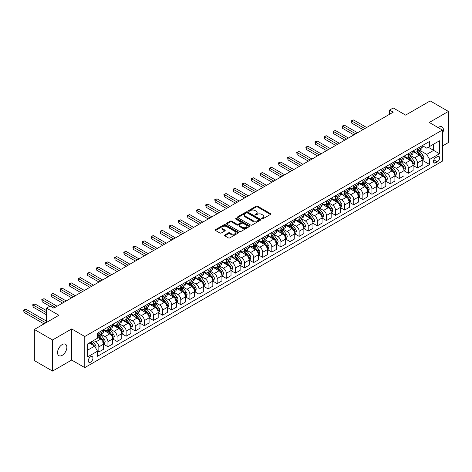 <?xml version="1.0" encoding="UTF-8"?>
<svg xmlns="http://www.w3.org/2000/svg" width="472" height="472" viewBox="0 0 472 472"><rect width="100%" height="100%" fill="white"/><g stroke="black" fill="none" stroke-linecap="round" stroke-linejoin="round"><path stroke-width="0.71" d="M261.86 218.813A0.708 0.407 0 0 0 262.857 218.813L270.456 214.43A1.009 0.584 0 0 0 270.751 214.017A1.009 0.584 0 0 0 270.456 213.604L257.588 206.175A1.009 0.584 0 0 0 256.154 206.175L248.561 210.559A0.708 0.407 0 0 0 248.355 210.848A0.708 0.407 0 0 0 248.561 211.137A0.708 0.407 0 0 0 249.564 211.137L250.543 210.571A3.233 1.87 0 0 1 255.122 210.571L256.19 211.19A3.233 1.87 0 0 1 257.14 212.506A3.233 1.87 0 0 1 256.19 213.828L255.21 214.4A0.708 0.407 0 0 0 255.004 214.683A0.708 0.407 0 0 0 255.21 214.972A0.708 0.407 0 0 0 256.207 214.972L257.193 214.406A3.233 1.87 0 0 1 261.771 214.406L262.839 215.025A3.233 1.87 0 0 1 263.789 216.347A3.233 1.87 0 0 1 262.839 217.669L261.86 218.235A0.708 0.407 0 0 0 261.653 218.524A0.708 0.407 0 0 0 261.86 218.813L261.86 218.235M62.204 355.339A6.59 3.805 120 0 0 66.511 349.528A6.59 3.805 120 0 0 65.496 344.247A6.59 3.805 120 0 0 62.204 344.572A6.59 3.805 120 0 0 57.897 350.383A6.59 3.805 120 0 0 58.906 355.664A6.59 3.805 120 0 0 62.204 355.339M442.394 133.812A6.59 3.805 120 0 0 442.046 126.85A6.59 3.805 120 0 0 438.748 127.174A6.59 3.805 120 0 0 438.134 127.576M90.606 362.148A3.298 1.906 120 0 0 92.76 359.245A3.298 1.906 120 0 0 92.252 356.602A3.298 1.906 120 0 0 90.606 356.767A3.298 1.906 120 0 0 88.453 359.67A3.298 1.906 120 0 0 88.96 362.313A3.298 1.906 120 0 0 90.606 362.148M224.772 234.985A1.009 0.584 0 0 0 224.477 235.398A1.009 0.584 0 0 0 224.772 235.811L228.383 237.894A1.009 0.584 0 0 0 229.811 237.894L238.248 233.02A1.009 0.584 0 0 0 238.543 232.607A1.009 0.584 0 0 0 238.248 232.195L225.38 224.766A1.009 0.584 0 0 0 223.952 224.766L215.515 229.64A1.009 0.584 0 0 0 215.22 230.053A1.009 0.584 0 0 0 215.515 230.466L219.875 232.979A1.009 0.584 0 0 0 221.303 232.979L224.914 230.897A1.009 0.584 0 0 0 225.209 230.483A1.009 0.584 0 0 0 224.914 230.07L222.755 228.826A2.702 1.563 0 0 1 221.958 227.716A2.702 1.563 0 0 1 223.628 226.277A2.702 1.563 0 0 1 226.578 226.613L235.05 231.504A2.702 1.563 0 0 1 235.841 232.607A2.702 1.563 0 0 1 234.171 234.053A2.702 1.563 0 0 1 231.227 233.717L229.811 232.897A1.009 0.584 0 0 0 228.383 232.897L224.772 234.985L224.772 235.811M442.394 146.013L448.4 142.544L448.4 111.427L430.193 100.914L405.613 115.109L393.229 107.958L389.589 110.059L393.229 112.165L53.826 308.116L50.185 306.015L46.545 308.116L46.545 322.411M52.551 339.97L52.551 371.086L71.667 360.047L71.667 328.931L52.551 339.97L34.344 329.456L58.923 315.267L46.545 308.116M71.667 328.931L84.777 336.501L442.394 130.036L442.394 161.153L84.777 367.617L84.777 336.501M448.4 111.427L429.284 122.466L442.394 130.036M250.614 225.055A1.009 0.584 0 0 0 252.048 225.055L260.479 220.188A1.009 0.584 0 0 0 260.78 219.775A1.009 0.584 0 0 0 260.479 219.362L247.611 211.934A1.009 0.584 0 0 0 246.183 211.934L237.746 216.801A1.009 0.584 0 0 0 237.451 217.214A1.009 0.584 0 0 0 237.746 217.627L250.614 225.055M235.563 218.967A0.708 0.407 0 0 1 236.283 219.067L236.283 218.223L249.363 225.781A1.009 0.584 0 0 1 249.658 226.194A1.009 0.584 0 0 1 249.363 226.601L240.927 231.475A1.009 0.584 0 0 1 239.499 231.475L226.631 224.047L226.631 223.221A1.009 0.584 0 0 0 226.336 223.634A1.009 0.584 0 0 0 226.631 224.047M226.631 223.221L230.242 221.138A1.009 0.584 0 0 1 231.669 221.138L236.891 224.147A1.009 0.584 0 0 0 238.319 224.147L240.714 222.766A1.009 0.584 0 0 0 241.009 222.353A1.009 0.584 0 0 0 240.714 221.94L235.28 218.802A0.708 0.407 0 0 1 235.074 218.512A0.708 0.407 0 0 1 235.51 218.135A0.708 0.407 0 0 1 236.283 218.223M52.551 371.086L34.344 360.573L34.344 329.456M437.367 156.651L435.762 157.577A3.192 1.841 120 0 0 433.679 160.392A3.192 1.841 120 0 0 434.169 162.952A3.192 1.841 120 0 0 435.762 162.793L437.367 161.867A3.192 1.841 120 0 0 439.45 159.052A3.192 1.841 120 0 0 438.96 156.492A3.192 1.841 120 0 0 437.367 156.651M422.328 145.612L426.729 148.155L429.644 146.473L429.644 141.388L97.527 333.138L97.527 338.223L87.692 343.899L87.692 356.85L97.527 351.174L97.527 356.266L429.644 164.516L429.644 159.43L426.729 154.379L419.49 150.202M429.644 146.473L439.479 140.798L439.479 153.748L429.644 159.43M71.667 360.047L84.777 367.617M389.589 110.059L389.589 114.265M428.263 147.276L433.65 150.385L433.65 144.161L439.479 140.798M426.729 154.379L433.65 150.385L439.479 153.748M87.692 350.124L94.612 346.129L89.22 343.014M97.527 351.215L98.837 351.976L98.837 346.885A4.118 2.378 -120 0 0 95.922 341.84L93.592 340.495M98.837 351.976L103.569 349.239L103.569 344.153A4.118 2.378 -120 0 0 100.66 339.108L97.527 337.297M103.681 344.259L107.94 346.719L107.94 341.628A4.118 2.378 -120 0 0 105.026 336.583L100.843 334.17M107.94 346.719L112.672 343.982L112.672 338.896A4.118 2.378 -120 0 0 109.764 333.851L103.569 330.276M112.784 339.002L117.044 341.462L117.044 336.371A4.118 2.378 -120 0 0 114.13 331.326L109.946 328.913M117.044 341.462L121.782 338.731L121.782 333.639A4.118 2.378 -120 0 0 118.867 328.595L112.672 325.019M121.888 333.745L126.148 336.206L126.148 331.12A4.118 2.378 -120 0 0 123.233 326.069L119.05 323.656M126.148 336.206L130.886 333.474L130.886 328.382A4.118 2.378 -120 0 0 127.971 323.338L121.782 319.762M130.992 328.488L135.252 330.949L135.252 325.863A4.118 2.378 -120 0 0 132.343 320.812L128.16 318.399M135.252 330.949L139.989 328.217L139.989 323.125A4.118 2.378 -120 0 0 137.075 318.081L130.886 314.505M140.095 323.231L144.355 325.692L144.355 320.606A4.118 2.378 -120 0 0 141.447 315.556L137.263 313.142M144.355 325.692L149.093 322.96L149.093 317.868A4.118 2.378 -120 0 0 146.178 312.824L139.989 309.248M149.199 317.975L153.459 320.435L153.459 315.349A4.118 2.378 -120 0 0 150.55 310.305L146.367 307.886M153.459 320.435L158.197 317.703L158.197 312.617A4.118 2.378 -120 0 0 155.282 307.567L149.093 303.998M158.303 312.718L162.569 315.178L162.569 310.092A4.118 2.378 -120 0 0 159.654 305.048L155.471 302.629M162.569 315.178L167.3 312.446L167.3 307.361A4.118 2.378 -120 0 0 164.386 302.31L158.197 298.741M167.407 307.467L171.672 309.921L171.672 304.835A4.118 2.378 -120 0 0 168.758 299.791L164.575 297.372M171.672 309.921L176.404 307.189L176.404 302.104A4.118 2.378 -120 0 0 173.489 297.059L167.3 293.484M176.516 302.21L180.776 304.67L180.776 299.578A4.118 2.378 -120 0 0 177.861 294.534L173.678 292.121M180.776 304.67L185.508 301.933L185.508 296.847A4.118 2.378 -120 0 0 182.593 291.802L176.404 288.227M185.62 296.953L189.88 299.413L189.88 294.322A4.118 2.378 -120 0 0 186.965 289.277L182.782 286.864M189.88 299.413L194.612 296.676L194.612 291.59A4.118 2.378 -120 0 0 191.697 286.545L185.508 282.97M194.724 291.696L198.983 294.156L198.983 289.065A4.118 2.378 -120 0 0 196.069 284.02L191.886 281.607M198.983 294.156L203.715 291.425L203.715 286.333A4.118 2.378 -120 0 0 200.801 281.288L194.612 277.713M203.827 286.439L208.087 288.899L208.087 283.814A4.118 2.378 -120 0 0 205.172 278.763L200.989 276.35M208.087 288.899L212.819 286.168L212.819 281.076A4.118 2.378 -120 0 0 209.91 276.031L203.715 272.456M212.931 281.182L217.191 283.642L217.191 278.557A4.118 2.378 -120 0 0 214.276 273.506L210.093 271.093M217.191 283.642L221.923 280.911L221.923 275.819A4.118 2.378 -120 0 0 219.014 270.775L212.819 267.199M222.035 275.925L226.294 278.386L226.294 273.3A4.118 2.378 -120 0 0 223.38 268.249L219.197 265.836M226.294 278.386L231.026 275.654L231.026 270.562A4.118 2.378 -120 0 0 228.118 265.518L221.923 261.942M231.138 270.668L235.398 273.129L235.398 268.043A4.118 2.378 -120 0 0 232.484 262.998L228.3 260.579M235.398 273.129L240.136 270.397L240.136 265.311A4.118 2.378 -120 0 0 237.221 260.261L231.026 256.691M240.242 265.411L244.502 267.872L244.502 262.786A4.118 2.378 -120 0 0 241.587 257.741L237.404 255.322M244.502 267.872L249.24 265.14L249.24 260.054A4.118 2.378 -120 0 0 246.325 255.004L240.136 251.434M249.346 260.16L253.606 262.615L253.606 257.529A4.118 2.378 -120 0 0 250.697 252.485L246.514 250.071M253.606 262.615L258.343 259.883L258.343 254.797A4.118 2.378 -120 0 0 255.429 249.753L249.24 246.177M258.45 254.904L262.709 257.364L262.709 252.272A4.118 2.378 -120 0 0 259.801 247.228L255.617 244.815M262.709 257.364L267.447 254.626L267.447 249.54A4.118 2.378 -120 0 0 264.532 244.496L258.343 240.921M267.553 249.647L271.813 252.107L271.813 247.015A4.118 2.378 -120 0 0 268.904 241.971L264.721 239.558M271.813 252.107L276.551 249.369L276.551 244.284A4.118 2.378 -120 0 0 273.636 239.239L267.447 235.664M276.657 244.39L280.923 246.85L280.923 241.758A4.118 2.378 -120 0 0 278.008 236.714L273.825 234.301M280.923 246.85L285.654 244.118L285.654 239.027A4.118 2.378 -120 0 0 282.74 233.982L276.551 230.407M285.761 239.133L290.026 241.593L290.026 236.507A4.118 2.378 -120 0 0 287.112 231.457L282.929 229.044M290.026 241.593L294.758 238.862L294.758 233.77A4.118 2.378 -120 0 0 291.843 228.725L285.654 225.15M294.87 233.876L299.13 236.336L299.13 231.25A4.118 2.378 -120 0 0 296.215 226.2L292.032 223.787M299.13 236.336L303.862 233.605L303.862 228.513A4.118 2.378 -120 0 0 300.947 223.468L294.758 219.893M303.974 228.619L308.234 231.079L308.234 225.994A4.118 2.378 -120 0 0 305.319 220.949L301.136 218.53M308.234 231.079L312.966 228.348L312.966 223.262A4.118 2.378 -120 0 0 310.051 218.212L303.862 214.636M313.078 223.362L317.337 225.822L317.337 220.737A4.118 2.378 -120 0 0 314.423 215.692L310.24 213.273M317.337 225.822L322.069 223.091L322.069 218.005A4.118 2.378 -120 0 0 319.155 212.955L312.966 209.385M322.181 218.105L326.441 220.566L326.441 215.48A4.118 2.378 -120 0 0 323.526 210.435L319.343 208.016M326.441 220.566L331.173 217.834L331.173 212.748A4.118 2.378 -120 0 0 328.264 207.698L322.069 204.128M331.285 212.854L335.545 215.309L335.545 210.223A4.118 2.378 -120 0 0 332.63 205.178L328.447 202.765M335.545 215.309L340.277 212.577L340.277 207.491A4.118 2.378 -120 0 0 337.368 202.447L331.173 198.871M340.389 207.597L344.648 210.058L344.648 204.966A4.118 2.378 -120 0 0 341.734 199.922L337.551 197.508M344.648 210.058L349.38 207.32L349.38 202.234A4.118 2.378 -120 0 0 346.472 197.19L340.277 193.614M349.492 202.34L353.752 204.801L353.752 199.709A4.118 2.378 -120 0 0 350.838 194.665L346.654 192.251M353.752 204.801L358.49 202.063L358.49 196.977A4.118 2.378 -120 0 0 355.575 191.933L349.38 188.357M358.596 197.084L362.856 199.544L362.856 194.452A4.118 2.378 -120 0 0 359.941 189.408L355.758 186.995M362.856 199.544L367.594 196.812L367.594 191.72A4.118 2.378 -120 0 0 364.679 186.676L358.49 183.101M367.7 191.827L371.96 194.287L371.96 189.201A4.118 2.378 -120 0 0 369.051 184.151L364.868 181.738M371.96 194.287L376.697 191.555L376.697 186.464A4.118 2.378 -120 0 0 373.783 181.419L367.594 177.844M376.803 186.57L381.063 189.03L381.063 183.944A4.118 2.378 -120 0 0 378.155 178.894L373.971 176.481M381.063 189.03L385.801 186.298L385.801 181.207A4.118 2.378 -120 0 0 382.886 176.162L376.697 172.587M385.907 181.313L390.167 183.773L390.167 178.687A4.118 2.378 -120 0 0 387.258 173.643L383.075 171.224M390.167 183.773L394.905 181.042L394.905 175.956A4.118 2.378 -120 0 0 391.99 170.905L385.801 167.33M395.011 176.056L399.277 178.516L399.277 173.43A4.118 2.378 -120 0 0 396.362 168.386L392.179 165.967M399.277 178.516L404.008 175.785L404.008 170.699A4.118 2.378 -120 0 0 401.094 165.648L394.905 162.079M404.115 170.799L408.38 173.259L408.38 168.174A4.118 2.378 -120 0 0 405.466 163.129L401.283 160.71M408.38 173.259L413.112 170.528L413.112 165.442A4.118 2.378 -120 0 0 410.197 160.392L404.008 156.822M413.224 165.548L417.484 168.008L417.484 162.917A4.118 2.378 -120 0 0 414.569 157.872L410.386 155.459M417.484 168.008L422.216 165.271L422.216 160.185A4.118 2.378 -120 0 0 419.301 155.14L413.112 151.565M413.224 150.869L414.569 151.648A4.118 2.378 -120 0 0 416.628 151.854A4.118 2.378 -120 0 0 417.484 149.966L417.484 148.409M404.115 156.126L405.466 156.905A4.118 2.378 -120 0 0 407.525 157.105A4.118 2.378 -120 0 0 408.38 155.223L408.38 153.665M395.011 161.383L396.362 162.162A4.118 2.378 -120 0 0 398.421 162.362A4.118 2.378 -120 0 0 399.277 160.48L399.277 158.922M385.907 166.64L387.258 167.418A4.118 2.378 -120 0 0 389.317 167.619A4.118 2.378 -120 0 0 390.167 165.737L390.167 164.179M376.803 171.897L378.155 172.675A4.118 2.378 -120 0 0 380.214 172.876A4.118 2.378 -120 0 0 381.063 170.988L381.063 169.436M367.7 177.153L369.051 177.926A4.118 2.378 -120 0 0 371.11 178.133A4.118 2.378 -120 0 0 371.96 176.245L371.96 174.693M358.596 182.404L359.941 183.183A4.118 2.378 -120 0 0 362.006 183.39A4.118 2.378 -120 0 0 362.856 181.502L362.856 179.95M349.492 187.661L350.838 188.44A4.118 2.378 -120 0 0 352.903 188.647A4.118 2.378 -120 0 0 353.752 186.759L353.752 185.201M340.389 192.918L341.734 193.697A4.118 2.378 -120 0 0 343.793 193.903A4.118 2.378 -120 0 0 344.648 192.015L344.648 190.458M331.285 198.175L332.63 198.954A4.118 2.378 -120 0 0 334.689 199.16A4.118 2.378 -120 0 0 335.545 197.272L335.545 195.715M322.181 203.432L323.526 204.211A4.118 2.378 -120 0 0 325.586 204.411A4.118 2.378 -120 0 0 326.441 202.529L326.441 200.972M313.078 208.689L314.423 209.468A4.118 2.378 -120 0 0 316.482 209.668A4.118 2.378 -120 0 0 317.337 207.786L317.337 206.229M303.974 213.946L305.319 214.725A4.118 2.378 -120 0 0 307.378 214.925A4.118 2.378 -120 0 0 308.234 213.043L308.234 211.485M294.87 219.203L296.215 219.982A4.118 2.378 -120 0 0 298.274 220.182A4.118 2.378 -120 0 0 299.13 218.294L299.13 216.742M285.761 224.46L287.112 225.232A4.118 2.378 -120 0 0 289.171 225.439A4.118 2.378 -120 0 0 290.026 223.551L290.026 221.999M276.657 229.711L278.008 230.489A4.118 2.378 -120 0 0 280.067 230.696A4.118 2.378 -120 0 0 280.923 228.808L280.923 227.256M267.553 234.968L268.904 235.746A4.118 2.378 -120 0 0 270.963 235.953A4.118 2.378 -120 0 0 271.813 234.065L271.813 232.507M258.45 240.224L259.801 241.003A4.118 2.378 -120 0 0 261.86 241.21A4.118 2.378 -120 0 0 262.709 239.322L262.709 237.764M249.346 245.481L250.697 246.26A4.118 2.378 -120 0 0 252.756 246.467A4.118 2.378 -120 0 0 253.606 244.579L253.606 243.021M240.242 250.738L241.587 251.517A4.118 2.378 -120 0 0 243.652 251.718A4.118 2.378 -120 0 0 244.502 249.835L244.502 248.278M231.138 255.995L232.484 256.774A4.118 2.378 -120 0 0 234.549 256.974A4.118 2.378 -120 0 0 235.398 255.092L235.398 253.535M222.035 261.252L223.38 262.031A4.118 2.378 -120 0 0 225.439 262.231A4.118 2.378 -120 0 0 226.294 260.349L226.294 258.792M212.931 266.509L214.276 267.288A4.118 2.378 -120 0 0 216.335 267.488A4.118 2.378 -120 0 0 217.191 265.6L217.191 264.049M203.827 271.766L205.172 272.539A4.118 2.378 -120 0 0 207.232 272.745A4.118 2.378 -120 0 0 208.087 270.857L208.087 269.305M194.724 277.017L196.069 277.796A4.118 2.378 -120 0 0 198.128 278.002A4.118 2.378 -120 0 0 198.983 276.114L198.983 274.562M185.62 282.274L186.965 283.053A4.118 2.378 -120 0 0 189.024 283.259A4.118 2.378 -120 0 0 189.88 281.371L189.88 279.813M176.516 287.531L177.861 288.309A4.118 2.378 -120 0 0 179.92 288.516A4.118 2.378 -120 0 0 180.776 286.628L180.776 285.07M167.407 292.787L168.758 293.566A4.118 2.378 -120 0 0 170.817 293.773A4.118 2.378 -120 0 0 171.672 291.885L171.672 290.327M158.303 298.044L159.654 298.823A4.118 2.378 -120 0 0 161.713 299.024A4.118 2.378 -120 0 0 162.569 297.142L162.569 295.584M149.199 303.301L150.55 304.08A4.118 2.378 -120 0 0 152.609 304.281A4.118 2.378 -120 0 0 153.459 302.399L153.459 300.841M140.095 308.558L141.447 309.337A4.118 2.378 -120 0 0 143.506 309.538A4.118 2.378 -120 0 0 144.355 307.656L144.355 306.098M130.992 313.815L132.343 314.594A4.118 2.378 -120 0 0 134.402 314.794A4.118 2.378 -120 0 0 135.252 312.906L135.252 311.355M121.888 319.072L123.233 319.845A4.118 2.378 -120 0 0 125.298 320.051A4.118 2.378 -120 0 0 126.148 318.163L126.148 316.612M112.784 324.323L114.13 325.102A4.118 2.378 -120 0 0 116.195 325.308A4.118 2.378 -120 0 0 117.044 323.42L117.044 321.869M103.681 329.58L105.026 330.359A4.118 2.378 -120 0 0 107.085 330.565A4.118 2.378 -120 0 0 107.94 328.677L107.94 327.12M422.328 160.291L429.644 164.516M416.628 151.854L421.36 149.117A4.118 2.378 -120 0 0 422.216 147.234L422.216 145.677M407.525 157.105L412.257 154.373A4.118 2.378 -120 0 0 413.112 152.491L413.112 150.934M398.421 162.362L403.153 159.63A4.118 2.378 -120 0 0 404.008 157.742L404.008 156.191M389.317 167.619L394.049 164.887A4.118 2.378 -120 0 0 394.905 162.999L394.905 161.448M380.214 172.876L384.945 170.144A4.118 2.378 -120 0 0 385.801 168.256L385.801 166.704M371.11 178.133L375.842 175.401A4.118 2.378 -120 0 0 376.697 173.513L376.697 171.955M362.006 183.39L366.738 180.658A4.118 2.378 -120 0 0 367.594 178.77L367.594 177.212M352.903 188.647L357.634 185.915A4.118 2.378 -120 0 0 358.49 184.027L358.49 182.469M343.793 193.903L348.531 191.166A4.118 2.378 -120 0 0 349.38 189.284L349.38 187.726M334.689 199.16L339.427 196.423A4.118 2.378 -120 0 0 340.277 194.541L340.277 192.983M325.586 204.411L330.323 201.68A4.118 2.378 -120 0 0 331.173 199.798L331.173 198.24M316.482 209.668L321.22 206.937A4.118 2.378 -120 0 0 322.069 205.049L322.069 203.497M307.378 214.925L312.116 212.193A4.118 2.378 -120 0 0 312.966 210.305L312.966 208.754M298.274 220.182L303.006 217.45A4.118 2.378 -120 0 0 303.862 215.562L303.862 214.005M289.171 225.439L293.903 222.707A4.118 2.378 -120 0 0 294.758 220.819L294.758 219.262M280.067 230.696L284.799 227.964A4.118 2.378 -120 0 0 285.654 226.076L285.654 224.519M270.963 235.953L275.695 233.221A4.118 2.378 -120 0 0 276.551 231.333L276.551 229.775M261.86 241.21L266.591 238.472A4.118 2.378 -120 0 0 267.447 236.59L267.447 235.032M252.756 246.467L257.488 243.729A4.118 2.378 -120 0 0 258.343 241.847L258.343 240.289M243.652 251.718L248.384 248.986A4.118 2.378 -120 0 0 249.24 247.104L249.24 245.546M234.549 256.974L239.28 254.243A4.118 2.378 -120 0 0 240.136 252.355L240.136 250.803M225.439 262.231L230.177 259.5A4.118 2.378 -120 0 0 231.026 257.612L231.026 256.06M216.335 267.488L221.073 264.757A4.118 2.378 -120 0 0 221.923 262.869L221.923 261.311M207.232 272.745L211.969 270.013A4.118 2.378 -120 0 0 212.819 268.125L212.819 266.568M198.128 278.002L202.866 275.27A4.118 2.378 -120 0 0 203.715 273.382L203.715 271.825M189.024 283.259L193.762 280.527A4.118 2.378 -120 0 0 194.612 278.639L194.612 277.082M179.92 288.516L184.652 285.778A4.118 2.378 -120 0 0 185.508 283.896L185.508 282.339M170.817 293.773L175.549 291.035A4.118 2.378 -120 0 0 176.404 289.153L176.404 287.595M161.713 299.024L166.445 296.292A4.118 2.378 -120 0 0 167.3 294.41L167.3 292.852M152.609 304.281L157.341 301.549A4.118 2.378 -120 0 0 158.197 299.661L158.197 298.109M143.506 309.538L148.237 306.806A4.118 2.378 -120 0 0 149.093 304.918L149.093 303.366M134.402 314.794L139.134 312.063A4.118 2.378 -120 0 0 139.989 310.175L139.989 308.617M125.298 320.051L130.03 317.32A4.118 2.378 -120 0 0 130.886 315.432L130.886 313.874M116.195 325.308L120.926 322.577A4.118 2.378 -120 0 0 121.782 320.689L121.782 319.131M107.085 330.565L111.823 327.833A4.118 2.378 -120 0 0 112.672 325.945L112.672 324.388M97.527 335.987A4.118 2.378 -120 0 0 97.981 335.822L102.719 333.084A4.118 2.378 -120 0 0 103.569 331.202L103.569 329.645M97.981 335.822A4.118 2.378 -120 0 0 98.837 333.934L98.837 332.377M94.612 346.129L97.527 351.174M262.143 218.914L262.839 218.506A3.233 1.87 0 0 0 263.789 217.191L263.789 216.347M257.14 212.506L257.14 213.35A3.233 1.87 0 0 1 256.19 214.672L255.494 215.073M270.456 213.604L270.456 214.43L257.588 207.013A1.009 0.584 0 0 0 256.154 207.013L248.844 211.238M260.467 220.194L247.611 212.772A1.009 0.584 0 0 0 246.183 212.772L237.764 217.633M258.697 220.064A0.708 0.407 0 0 0 258.904 219.775A0.708 0.407 0 0 0 258.697 219.486L247.399 212.96A0.708 0.407 0 0 0 246.396 212.96L245.363 213.562A3.233 1.87 0 0 0 244.413 214.884A3.233 1.87 0 0 0 245.363 216.205L253.08 220.66A3.233 1.87 0 0 0 257.659 220.66L258.697 220.064L258.697 220.902A0.708 0.407 0 0 0 258.904 220.613L258.904 219.775M244.413 214.884L244.413 215.722A3.233 1.87 0 0 0 245.363 217.043L245.363 216.205M258.697 220.902L257.659 221.504A3.233 1.87 0 0 1 253.08 221.504L245.363 217.043M226.643 224.052L230.242 221.976L230.242 221.138M241.009 222.353L241.009 223.191A1.009 0.584 0 0 1 240.714 223.604L238.319 224.991A1.009 0.584 0 0 1 236.891 224.991L231.669 221.976A1.009 0.584 0 0 0 230.242 221.976M236.283 219.067L249.352 226.613M242.307 227.274A2.702 1.563 0 0 0 245.251 227.616A2.702 1.563 0 0 0 246.921 226.171A2.702 1.563 0 0 0 246.13 225.067L243.145 223.344A1.009 0.584 0 0 0 241.717 223.344L239.322 224.725A1.009 0.584 0 0 0 239.027 225.138A1.009 0.584 0 0 0 239.322 225.551L242.307 227.274L242.307 228.118A2.702 1.563 0 0 0 245.251 228.454A2.702 1.563 0 0 0 246.921 227.014L246.921 226.171M239.027 225.138L239.027 225.982A1.009 0.584 0 0 0 239.322 226.395L239.322 225.551M242.307 228.118L239.322 226.395M235.841 232.607L235.841 233.451A2.702 1.563 0 0 1 234.171 234.891A2.702 1.563 0 0 1 231.227 234.554L229.811 233.74A1.009 0.584 0 0 0 228.383 233.74L224.784 235.817M221.958 227.716L221.958 228.56A2.702 1.563 0 0 0 222.755 229.663L222.755 228.826M224.914 230.07L224.914 230.897L222.755 229.663M238.248 232.195L238.248 233.02L225.38 225.61A1.009 0.584 0 0 0 223.952 225.61L215.527 230.472M422.216 160.35L423.089 159.849L423.821 157.742A2.732 1.575 -120 0 0 422.947 155.424L419.974 151.447A7.882 4.549 -120 0 0 419.112 150.42M416.151 153.317A7.882 4.549 -120 0 0 414.54 151.63M421.472 158.368L422.346 157.86A2.732 1.575 -120 0 0 421.561 156.22L418.587 152.25A7.882 4.549 -120 0 0 417.726 151.217M416.994 151.642A6.543 3.776 60 0 1 418.068 152.863L420.587 156.226M366.644 127.511L353.569 119.965L351.752 121.015L351.752 123.115L363.003 129.611M416.853 151.724A7.882 4.549 60 0 1 417.714 152.751L419.691 155.394M351.752 123.115L351.351 120.785L364.821 128.561M351.351 120.785L353.569 119.965M413.112 165.607L413.985 165.106L414.717 162.999A2.732 1.575 -120 0 0 413.844 160.675L410.87 156.704A7.882 4.549 -120 0 0 410.009 155.677M407.047 158.574A7.882 4.549 -120 0 0 405.436 156.887M412.369 163.625L413.242 163.117A2.732 1.575 -120 0 0 412.457 161.477L409.484 157.5A7.882 4.549 -120 0 0 408.622 156.474M407.891 156.899A6.543 3.776 60 0 1 408.964 158.12L411.484 161.477M357.54 132.768L344.466 125.222L342.648 126.272L342.648 128.372L353.9 134.868M407.749 156.975A7.882 4.549 60 0 1 408.61 158.008L410.587 160.651M342.648 128.372L342.247 126.042L355.717 133.818M342.247 126.042L344.466 125.222M404.008 170.864L404.882 170.362L405.607 168.256A2.732 1.575 -120 0 0 404.74 165.932L401.76 161.961A7.882 4.549 -120 0 0 400.905 160.928M397.943 163.831A7.882 4.549 -120 0 0 396.332 162.144M403.265 168.876L404.138 168.374A2.732 1.575 -120 0 0 403.353 166.734L400.38 162.757A7.882 4.549 -120 0 0 399.518 161.731M398.787 162.156A6.543 3.776 60 0 1 399.861 163.371L402.38 166.734M348.436 138.025L335.362 130.478L333.545 131.529L333.545 133.629L344.796 140.125M398.645 162.232A7.882 4.549 60 0 1 399.507 163.265L401.483 165.908M333.545 133.629L333.143 131.299L346.613 139.075M333.143 131.299L335.362 130.478M394.905 176.121L395.778 175.619L396.504 173.513A2.732 1.575 -120 0 0 395.636 171.188L392.657 167.218A7.882 4.549 -120 0 0 391.801 166.185M388.839 169.088A7.882 4.549 -120 0 0 387.229 167.401M394.161 174.133L395.034 173.631A2.732 1.575 -120 0 0 394.25 171.991L391.276 168.014A7.882 4.549 -120 0 0 390.415 166.988M389.683 167.407A6.543 3.776 60 0 1 390.757 168.628L393.276 171.991M339.333 143.281L326.258 135.73L324.435 136.786L324.435 138.886L335.692 145.382M389.542 167.489A7.882 4.549 60 0 1 390.403 168.522L392.379 171.159M324.435 138.886L324.04 136.55L337.509 144.332M324.04 136.55L326.258 135.73M385.801 181.378L386.674 180.87L387.4 178.77A2.732 1.575 -120 0 0 386.533 176.445L383.553 172.475A7.882 4.549 -120 0 0 382.698 171.442M379.736 174.345A7.882 4.549 -120 0 0 378.125 172.658M385.553 179.708L385.931 178.888A2.732 1.575 -120 0 0 385.146 177.242L382.172 173.271A7.882 4.549 -120 0 0 381.311 172.245M380.579 172.663A6.543 3.776 60 0 1 381.653 173.885L384.173 177.248M330.229 148.538L317.154 140.986L315.331 142.042L315.331 144.143L326.589 150.639M380.438 172.746A7.882 4.549 60 0 1 381.299 173.779L383.276 176.416M315.331 144.143L314.93 141.806L328.406 149.589M314.93 141.806L317.154 140.986M376.697 186.635L377.57 186.127L378.296 184.027A2.732 1.575 -120 0 0 377.429 181.702L374.449 177.732A7.882 4.549 -120 0 0 373.588 176.699M370.632 179.602A7.882 4.549 -120 0 0 369.016 177.915M376.449 184.959L376.821 184.145A2.732 1.575 -120 0 0 376.042 182.499L373.069 178.528A7.882 4.549 -120 0 0 372.207 177.501M371.476 177.92A6.543 3.776 60 0 1 372.55 179.142L375.063 182.505M321.125 153.795L308.051 146.243L306.228 147.293L306.228 149.4L317.479 155.896M371.334 178.003A7.882 4.549 60 0 1 372.196 179.035L374.172 181.673M306.228 149.4L305.827 147.063L319.302 154.845M305.827 147.063L308.051 146.243M367.594 191.892L368.467 191.384L369.192 189.284A2.732 1.575 -120 0 0 368.325 186.959L365.346 182.988A7.882 4.549 -120 0 0 364.484 181.956M361.528 184.859A7.882 4.549 -120 0 0 359.912 183.165M366.844 189.903L367.717 189.402A2.732 1.575 -120 0 0 366.939 187.756L363.965 183.785A7.882 4.549 -120 0 0 363.104 182.752M362.372 183.177A6.543 3.776 60 0 1 363.446 184.399L365.959 187.762M312.022 159.046L298.947 151.5L297.124 152.55L297.124 154.657L308.375 161.153M362.231 183.26A7.882 4.549 60 0 1 363.086 184.286L365.068 186.93M297.124 154.657L296.723 152.32L310.198 160.102M296.723 152.32L298.947 151.5M358.49 197.148L359.363 196.641L360.089 194.541A2.732 1.575 -120 0 0 359.216 192.216L356.242 188.239A7.882 4.549 -120 0 0 355.381 187.213M352.425 190.11A7.882 4.549 -120 0 0 350.808 188.422M357.741 195.16L358.614 194.653A2.732 1.575 -120 0 0 357.835 193.013L354.861 189.042A7.882 4.549 -120 0 0 354 188.009M353.268 188.434A6.543 3.776 60 0 1 354.336 189.655L356.856 193.018M302.918 164.303L289.843 156.757L288.02 157.807L288.02 159.914L299.272 166.41M353.127 188.517A7.882 4.549 60 0 1 353.982 189.543L355.965 192.187M288.02 159.914L287.619 157.577L301.095 165.353M287.619 157.577L289.843 156.757M349.38 202.399L350.259 201.898L350.985 199.798A2.732 1.575 -120 0 0 350.112 197.473L347.138 193.496A7.882 4.549 -120 0 0 346.277 192.47M343.321 195.367A7.882 4.549 -120 0 0 341.704 193.679M348.637 200.417L349.51 199.91A2.732 1.575 -120 0 0 348.731 198.269L345.752 194.299A7.882 4.549 -120 0 0 344.896 193.266M344.159 193.691A6.543 3.776 60 0 1 345.233 194.912L347.752 198.275M293.808 169.56L280.74 162.014L278.917 163.064L278.917 165.165L290.168 171.666M344.023 193.774A7.882 4.549 60 0 1 344.879 194.8L346.861 197.443M278.917 165.165L278.515 162.834L291.991 170.61M278.515 162.834L280.74 162.014M340.277 207.656L341.156 207.155L341.881 205.049A2.732 1.575 -120 0 0 341.008 202.724L338.035 198.753A7.882 4.549 -120 0 0 337.173 197.727M334.217 200.624A7.882 4.549 -120 0 0 332.601 198.936M339.533 205.674L340.406 205.167A2.732 1.575 -120 0 0 339.628 203.526L336.648 199.556A7.882 4.549 -120 0 0 335.793 198.523M335.055 198.948A6.543 3.776 60 0 1 336.129 200.169L338.648 203.532M284.704 174.817L271.636 167.271L269.813 168.321L269.813 170.422L281.064 176.917M334.913 199.031A7.882 4.549 60 0 1 335.775 200.057L337.757 202.7M269.813 170.422L269.412 168.091L282.887 175.867M269.412 168.091L271.636 167.271M331.173 212.913L332.046 212.412L332.778 210.305A2.732 1.575 -120 0 0 331.904 207.981L328.931 204.01A7.882 4.549 -120 0 0 328.069 202.984M325.108 205.88A7.882 4.549 -120 0 0 323.497 204.193M330.429 210.931L331.303 210.423A2.732 1.575 -120 0 0 330.524 208.783L327.544 204.807A7.882 4.549 -120 0 0 326.689 203.78M325.951 204.205A6.543 3.776 60 0 1 327.025 205.426L329.544 208.783M275.601 180.074L262.532 172.528L260.709 173.578L260.709 175.678L271.96 182.174M325.81 204.282A7.882 4.549 60 0 1 326.671 205.314L328.648 207.957M260.709 175.678L260.308 173.348L273.784 181.124M260.308 173.348L262.532 172.528M322.069 218.17L322.942 217.669L323.674 215.562A2.732 1.575 -120 0 0 322.801 213.238L319.827 209.267A7.882 4.549 -120 0 0 318.966 208.235M316.004 211.137A7.882 4.549 -120 0 0 314.393 209.45M321.326 216.182L322.199 215.68A2.732 1.575 -120 0 0 321.42 214.04L318.441 210.064A7.882 4.549 -120 0 0 317.579 209.037M316.848 209.462A6.543 3.776 60 0 1 317.921 210.677L320.441 214.04M266.497 185.331L253.423 177.785L251.605 178.835L251.605 180.935L262.857 187.431M316.706 209.538A7.882 4.549 60 0 1 317.567 210.571L319.544 213.214M251.605 180.935L251.204 178.605L264.68 186.381M251.204 178.605L253.423 177.785M312.966 223.427L313.839 222.92L314.57 220.819A2.732 1.575 -120 0 0 313.697 218.495L310.723 214.524A7.882 4.549 -120 0 0 309.862 213.492M306.9 216.394A7.882 4.549 -120 0 0 305.29 214.707M312.222 221.439L313.095 220.937A2.732 1.575 -120 0 0 312.317 219.297L309.337 215.32A7.882 4.549 -120 0 0 308.476 214.294M307.744 214.713A6.543 3.776 60 0 1 308.818 215.934L311.337 219.297M257.393 190.588L244.319 183.036L242.502 184.092L242.502 186.192L253.753 192.688M307.602 214.795A7.882 4.549 60 0 1 308.464 215.828L310.44 218.465M242.502 186.192L242.101 183.856L255.576 191.638M242.101 183.856L244.319 183.036M303.862 228.684L304.735 228.177L305.467 226.076A2.732 1.575 -120 0 0 304.593 223.752L301.62 219.781A7.882 4.549 -120 0 0 300.758 218.748M297.797 221.651A7.882 4.549 -120 0 0 296.186 219.964M303.118 226.696L303.992 226.194A2.732 1.575 -120 0 0 303.207 224.548L300.233 220.577A7.882 4.549 -120 0 0 299.372 219.551M298.64 219.97A6.543 3.776 60 0 1 299.714 221.191L302.233 224.554M248.29 195.845L235.215 188.293L233.398 189.349L233.398 191.449L244.649 197.945M298.499 220.052A7.882 4.549 60 0 1 299.36 221.085L301.337 223.722M233.398 191.449L232.997 189.113L246.467 196.895M232.997 189.113L235.215 188.293M294.758 233.941L295.631 233.433L296.363 231.333A2.732 1.575 -120 0 0 295.49 229.008L292.516 225.038A7.882 4.549 -120 0 0 291.655 224.005M288.693 226.908A7.882 4.549 -120 0 0 287.082 225.221M294.015 231.953L294.888 231.451A2.732 1.575 -120 0 0 294.103 229.805L291.13 225.834A7.882 4.549 -120 0 0 290.268 224.808M289.537 225.227A6.543 3.776 60 0 1 290.61 226.448L293.13 229.811M239.186 201.096L226.112 193.549L224.294 194.6L224.294 196.706L235.546 203.202M289.395 225.309A7.882 4.549 60 0 1 290.256 226.342L292.233 228.979M224.294 196.706L223.893 194.37L237.363 202.152M223.893 194.37L226.112 193.549M285.654 239.198L286.528 238.69L287.253 236.59A2.732 1.575 -120 0 0 286.386 234.265L283.406 230.295A7.882 4.549 -120 0 0 282.551 229.262M279.589 232.165A7.882 4.549 -120 0 0 277.978 230.472M284.911 237.209L285.784 236.702A2.732 1.575 -120 0 0 285 235.062L282.026 231.091A7.882 4.549 -120 0 0 281.164 230.059M280.433 230.483A6.543 3.776 60 0 1 281.507 231.705L284.026 235.068M230.082 206.352L217.008 198.806L215.191 199.857L215.191 201.963L226.442 208.459M280.291 230.566A7.882 4.549 60 0 1 281.153 231.593L283.129 234.236M215.191 201.963L214.79 199.626L228.259 207.409M214.79 199.626L217.008 198.806M276.551 244.455L277.424 243.947L278.15 241.847A2.732 1.575 -120 0 0 277.282 239.522L274.303 235.546A7.882 4.549 -120 0 0 273.447 234.519M270.486 237.416A7.882 4.549 -120 0 0 268.875 235.729M275.807 242.466L276.68 241.959A2.732 1.575 -120 0 0 275.896 240.319L272.922 236.348A7.882 4.549 -120 0 0 272.061 235.316M271.329 235.74A6.543 3.776 60 0 1 272.403 236.962L274.922 240.325M220.979 211.609L207.904 204.063L206.081 205.113L206.081 207.22L217.338 213.716M271.188 235.823A7.882 4.549 60 0 1 272.049 236.85L274.025 239.493M206.081 207.22L205.686 204.883L219.155 212.66M205.686 204.883L207.904 204.063M267.447 249.706L268.32 249.204L269.046 247.104A2.732 1.575 -120 0 0 268.179 244.779L265.199 240.803A7.882 4.549 -120 0 0 264.344 239.776M261.382 242.673A7.882 4.549 -120 0 0 259.771 240.985M266.698 247.723L267.577 247.216A2.732 1.575 -120 0 0 266.792 245.576L263.818 241.605A7.882 4.549 -120 0 0 262.957 240.572M262.225 240.997A6.543 3.776 60 0 1 263.299 242.219L265.819 245.582M211.875 216.866L198.8 209.32L196.977 210.37L196.977 212.471L208.235 218.973M262.084 241.08A7.882 4.549 60 0 1 262.945 242.107L264.922 244.75M196.977 212.471L196.576 210.14L210.052 217.917M196.576 210.14L198.8 209.32M258.343 254.963L259.216 254.461L259.942 252.355A2.732 1.575 -120 0 0 259.075 250.03L256.095 246.059A7.882 4.549 -120 0 0 255.234 245.033M252.278 247.93A7.882 4.549 -120 0 0 250.661 246.242M257.594 252.98L258.467 252.473A2.732 1.575 -120 0 0 257.688 250.833L254.715 246.862A7.882 4.549 -120 0 0 253.853 245.829M253.122 246.254A6.543 3.776 60 0 1 254.196 247.475L256.709 250.833M202.771 222.123L189.697 214.577L187.874 215.627L187.874 217.728L199.125 224.224M252.98 246.337A7.882 4.549 60 0 1 253.842 247.363L255.818 250.007M187.874 217.728L187.472 215.397L200.948 223.173M187.472 215.397L189.697 214.577M249.24 260.219L250.113 259.718L250.838 257.612A2.732 1.575 -120 0 0 249.971 255.287L246.992 251.316A7.882 4.549 -120 0 0 246.13 250.29M243.174 253.187A7.882 4.549 -120 0 0 241.558 251.499M248.49 258.237L249.363 257.73A2.732 1.575 -120 0 0 248.585 256.089L245.611 252.113A7.882 4.549 -120 0 0 244.75 251.086M244.018 251.511A6.543 3.776 60 0 1 245.092 252.732L247.605 256.089M193.667 227.38L180.593 219.834L178.77 220.884L178.77 222.985L190.021 229.48M243.876 251.588A7.882 4.549 60 0 1 244.732 252.62L246.714 255.263M178.77 222.985L178.369 220.654L191.844 228.43M178.369 220.654L180.593 219.834M240.136 265.476L241.009 264.975L241.735 262.869A2.732 1.575 -120 0 0 240.862 260.544L237.888 256.573A7.882 4.549 -120 0 0 237.027 255.541M234.071 258.444A7.882 4.549 -120 0 0 232.454 256.756M239.882 263.807L240.26 262.987A2.732 1.575 -120 0 0 239.481 261.346L236.507 257.37A7.882 4.549 -120 0 0 235.646 256.343M234.914 256.768A6.543 3.776 60 0 1 235.982 257.983L238.502 261.346M184.564 232.637L171.489 225.091L169.666 226.141L169.666 228.242L180.918 234.737M234.773 256.845A7.882 4.549 60 0 1 235.628 257.877L237.611 260.52M169.666 228.242L169.265 225.911L182.741 233.687M169.265 225.911L171.489 225.091M231.026 270.733L231.905 270.226L232.631 268.125A2.732 1.575 -120 0 0 231.758 265.801L228.784 261.83A7.882 4.549 -120 0 0 227.923 260.798M224.967 263.7A7.882 4.549 -120 0 0 223.35 262.013M230.283 268.745L231.156 268.243A2.732 1.575 -120 0 0 230.377 266.603L227.398 262.627A7.882 4.549 -120 0 0 226.542 261.6M225.805 262.019A6.543 3.776 60 0 1 226.879 263.24L229.398 266.603M175.454 237.894L162.386 230.342L160.563 231.398L160.563 233.498L171.814 239.994M225.669 262.102A7.882 4.549 60 0 1 226.525 263.134L228.507 265.771M160.563 233.498L160.161 231.162L173.637 238.944M160.161 231.162L162.386 230.342M221.923 275.99L222.802 275.483L223.527 273.382A2.732 1.575 -120 0 0 222.654 271.058L219.681 267.087A7.882 4.549 -120 0 0 218.819 266.055M215.863 268.957A7.882 4.549 -120 0 0 214.247 267.27M221.179 274.002L222.052 273.5A2.732 1.575 -120 0 0 221.274 271.854L218.294 267.884A7.882 4.549 -120 0 0 217.439 266.857M216.701 267.276A6.543 3.776 60 0 1 217.775 268.497L220.294 271.86M166.35 243.151L153.282 235.599L151.459 236.649L151.459 238.755L162.71 245.251M216.559 267.358A7.882 4.549 60 0 1 217.421 268.391L219.403 271.028M151.459 238.755L151.058 236.419L164.533 244.201M151.058 236.419L153.282 235.599M212.819 281.247L213.692 280.74L214.424 278.639A2.732 1.575 -120 0 0 213.55 276.315L210.577 272.344A7.882 4.549 -120 0 0 209.715 271.312M206.754 274.214A7.882 4.549 -120 0 0 205.143 272.527M212.075 279.259L212.949 278.757A2.732 1.575 -120 0 0 212.17 277.111L209.19 273.14A7.882 4.549 -120 0 0 208.335 272.108M207.597 272.533A6.543 3.776 60 0 1 208.671 273.754L211.19 277.117M157.247 248.402L144.178 240.856L142.355 241.906L142.355 244.012L153.607 250.508M207.456 272.615A7.882 4.549 60 0 1 208.317 273.648L210.294 276.285M142.355 244.012L141.954 241.676L155.43 249.458M141.954 241.676L144.178 240.856M203.715 286.504L204.588 285.997L205.32 283.896A2.732 1.575 -120 0 0 204.447 281.572L201.473 277.595A7.882 4.549 -120 0 0 200.612 276.568M197.65 279.471A7.882 4.549 -120 0 0 196.039 277.778M202.972 284.516L203.845 284.008A2.732 1.575 -120 0 0 203.066 282.368L200.087 278.397A7.882 4.549 -120 0 0 199.225 277.365M198.494 277.79A6.543 3.776 60 0 1 199.567 279.011L202.087 282.374M148.143 253.659L135.069 246.113L133.251 247.163L133.251 249.269L144.503 255.765M198.352 277.872A7.882 4.549 60 0 1 199.213 278.899L201.19 281.542M133.251 249.269L132.85 246.933L146.326 254.715M132.85 246.933L135.069 246.113M194.612 291.761L195.485 291.253L196.216 289.153A2.732 1.575 -120 0 0 195.343 286.828L192.369 282.852A7.882 4.549 -120 0 0 191.508 281.825M188.546 284.722A7.882 4.549 -120 0 0 186.936 283.035M193.868 289.773L194.741 289.265A2.732 1.575 -120 0 0 193.962 287.625L190.983 283.654A7.882 4.549 -120 0 0 190.122 282.622M189.39 283.047A6.543 3.776 60 0 1 190.464 284.268L192.983 287.631M139.039 258.916L125.965 251.369L124.148 252.42L124.148 254.526L135.399 261.022M189.248 283.129A7.882 4.549 60 0 1 190.11 284.156L192.086 286.799M124.148 254.526L123.747 252.19L137.222 259.966M123.747 252.19L125.965 251.369M185.508 297.012L186.381 296.51L187.113 294.41A2.732 1.575 -120 0 0 186.239 292.085L183.266 288.109A7.882 4.549 -120 0 0 182.404 287.082M179.443 289.979A7.882 4.549 -120 0 0 177.832 288.292M184.764 295.029L185.638 294.522A2.732 1.575 -120 0 0 184.853 292.882L181.879 288.911A7.882 4.549 -120 0 0 181.018 287.879M180.286 288.303A6.543 3.776 60 0 1 181.36 289.525L183.879 292.888M129.936 264.173L116.861 256.626L115.044 257.677L115.044 259.777L126.295 266.279M180.145 288.386A7.882 4.549 60 0 1 181.006 289.413L182.983 292.056M115.044 259.777L114.643 257.447L128.113 265.223M114.643 257.447L116.861 256.626M176.404 302.269L177.277 301.767L178.009 299.661A2.732 1.575 -120 0 0 177.136 297.336L174.162 293.366A7.882 4.549 -120 0 0 173.301 292.339M170.339 295.236A7.882 4.549 -120 0 0 168.728 293.549M175.661 300.286L176.534 299.779A2.732 1.575 -120 0 0 175.749 298.139L172.776 294.168A7.882 4.549 -120 0 0 171.914 293.136M171.183 293.56A6.543 3.776 60 0 1 172.256 294.782L174.776 298.139M120.832 269.429L107.758 261.883L105.94 262.933L105.94 265.034L117.192 271.53M171.041 293.643A7.882 4.549 60 0 1 171.902 294.67L173.879 297.313M105.94 265.034L105.539 262.703L119.009 270.48M105.539 262.703L107.758 261.883M167.3 307.526L168.174 307.024L168.899 304.918A2.732 1.575 -120 0 0 168.032 302.593L165.052 298.623A7.882 4.549 -120 0 0 164.197 297.596M161.235 300.493A7.882 4.549 -120 0 0 159.625 298.805M166.557 305.543L167.43 305.036A2.732 1.575 -120 0 0 166.645 303.396L163.672 299.419A7.882 4.549 -120 0 0 162.81 298.392M162.079 298.817A6.543 3.776 60 0 1 163.153 300.039L165.672 303.396M111.728 274.686L98.654 267.14L96.837 268.19L96.837 270.291L108.088 276.787M161.937 298.894A7.882 4.549 60 0 1 162.799 299.926L164.775 302.57M96.837 270.291L96.435 267.96L109.905 275.736M96.435 267.96L98.654 267.14M158.197 312.783L159.07 312.281L159.796 310.175A2.732 1.575 -120 0 0 158.928 307.85L155.949 303.879A7.882 4.549 -120 0 0 155.093 302.847M152.132 305.75A7.882 4.549 -120 0 0 150.521 304.062M157.949 311.113L158.327 310.293A2.732 1.575 -120 0 0 157.542 308.653L154.568 304.676A7.882 4.549 -120 0 0 153.707 303.649M152.975 304.074A6.543 3.776 60 0 1 154.049 305.29L156.568 308.653M102.625 279.943L89.55 272.397L87.727 273.447L87.727 275.548L98.984 282.044M152.834 304.151A7.882 4.549 60 0 1 153.695 305.183L155.672 307.827M87.727 275.548L87.332 273.217L100.801 280.993M87.332 273.217L89.55 272.397M149.093 318.039L149.966 317.532L150.692 315.432A2.732 1.575 -120 0 0 149.825 313.107L146.845 309.136A7.882 4.549 -120 0 0 145.99 308.104M143.028 311.007A7.882 4.549 -120 0 0 141.411 309.319M148.845 316.37L149.223 315.55A2.732 1.575 -120 0 0 148.438 313.909L145.464 309.933A7.882 4.549 -120 0 0 144.603 308.906M143.871 309.325A6.543 3.776 60 0 1 144.945 310.546L147.465 313.909M93.521 285.2L80.446 277.648L78.623 278.704L78.623 280.805L89.881 287.3M143.73 309.408A7.882 4.549 60 0 1 144.591 310.44L146.568 313.078M78.623 280.805L78.222 278.468L91.698 286.25M78.222 278.468L80.446 277.648M139.989 323.296L140.862 322.789L141.588 320.689A2.732 1.575 -120 0 0 140.721 318.364L137.741 314.393A7.882 4.549 -120 0 0 136.88 313.361M133.924 316.264A7.882 4.549 -120 0 0 132.308 314.576M139.742 321.627L140.113 320.807A2.732 1.575 -120 0 0 139.334 319.161L136.361 315.19A7.882 4.549 -120 0 0 135.499 314.163M134.768 314.582A6.543 3.776 60 0 1 135.842 315.803L138.355 319.166M84.417 290.457L71.343 282.905L69.52 283.955L69.52 286.062L80.771 292.557M134.626 314.665A7.882 4.549 60 0 1 135.488 315.697L137.464 318.334M69.52 286.062L69.118 283.725L82.594 291.507M69.118 283.725L71.343 282.905M130.886 328.553L131.759 328.046L132.484 325.945A2.732 1.575 -120 0 0 131.617 323.621L128.638 319.65A7.882 4.549 -120 0 0 127.776 318.618M124.82 321.521A7.882 4.549 -120 0 0 123.204 319.827M130.136 326.565L131.01 326.063A2.732 1.575 -120 0 0 130.231 324.417L127.257 320.447A7.882 4.549 -120 0 0 126.396 319.414M125.664 319.839A6.543 3.776 60 0 1 126.738 321.06L129.251 324.423M75.314 295.708L62.239 288.162L60.416 289.212L60.416 291.318L71.667 297.814M125.522 319.922A7.882 4.549 60 0 1 126.378 320.954L128.36 323.591M60.416 291.318L60.015 288.982L73.49 296.764M60.015 288.982L62.239 288.162M121.782 333.81L122.655 333.303L123.381 331.202A2.732 1.575 -120 0 0 122.508 328.878L119.534 324.901A7.882 4.549 -120 0 0 118.673 323.875M115.717 326.777A7.882 4.549 -120 0 0 114.1 325.084M121.033 331.822L121.906 331.314A2.732 1.575 -120 0 0 121.127 329.674L118.147 325.704A7.882 4.549 -120 0 0 117.292 324.671M116.555 325.096A6.543 3.776 60 0 1 117.628 326.317L120.148 329.68M66.21 300.965L53.135 293.419L51.312 294.469L51.312 296.575L62.564 303.071M116.419 325.178A7.882 4.549 60 0 1 117.274 326.205L119.257 328.848M51.312 296.575L50.911 294.239L64.387 302.021M50.911 294.239L53.135 293.419M112.672 339.067L113.551 338.56L114.277 336.459A2.732 1.575 -120 0 0 113.404 334.135L110.43 330.158A7.882 4.549 -120 0 0 109.569 329.132M106.613 332.028A7.882 4.549 -120 0 0 104.996 330.341M111.929 337.079L112.802 336.571A2.732 1.575 -120 0 0 112.023 334.931L109.044 330.961A7.882 4.549 -120 0 0 108.188 329.928M107.451 330.353A6.543 3.776 60 0 1 108.525 331.574L111.044 334.937M57.1 306.222L44.032 298.676L42.209 299.726L42.209 301.832L49.82 306.222M107.315 330.435A7.882 4.549 60 0 1 108.171 331.462L110.153 334.105M42.209 301.832L41.807 299.496L55.283 307.272M41.807 299.496L44.032 298.676M103.569 344.318L104.448 343.817L105.173 341.716A2.732 1.575 -120 0 0 104.3 339.392L101.327 335.415A7.882 4.549 -120 0 0 100.465 334.388M102.825 342.336L103.698 341.828A2.732 1.575 -120 0 0 102.92 340.188L99.94 336.217A7.882 4.549 -120 0 0 99.085 335.185M98.347 335.61A6.543 3.776 60 0 1 99.421 336.831L101.94 340.194M46.545 310.641L34.928 303.933L33.105 304.983L33.105 307.083L46.545 314.842M98.205 335.692A7.882 4.549 60 0 1 99.067 336.719L101.049 339.362M33.105 307.083L32.704 304.753L46.545 312.741M32.704 304.753L34.928 303.933M95.704 348.023L96.07 346.967A2.732 1.575 -120 0 0 95.196 344.643L92.541 341.103M46.545 321.149L25.824 309.189L24.001 310.24L24.001 312.34L43.99 323.886M94.064 345.811A2.732 1.575 -120 0 0 93.816 345.445L91.161 341.899M90.476 342.294L92.382 344.843M90.282 342.406L91.904 344.566M24.001 312.34L23.6 310.01L45.813 322.83M23.6 310.01L25.824 309.189M95.922 341.84L100.66 339.108M105.026 336.583L109.764 333.851M114.13 331.326L118.867 328.595M123.233 326.069L127.971 323.338M132.343 320.812L137.075 318.081M141.447 315.556L146.178 312.824M150.55 310.305L155.282 307.567M159.654 305.048L164.386 302.31M168.758 299.791L173.489 297.059M177.861 294.534L182.593 291.802M186.965 289.277L191.697 286.545M196.069 284.02L200.801 281.288M205.172 278.763L209.91 276.031M214.276 273.506L219.014 270.775M223.38 268.249L228.118 265.518M232.484 262.998L237.221 260.261M241.587 257.741L246.325 255.004M250.697 252.485L255.429 249.753M259.801 247.228L264.532 244.496M268.904 241.971L273.636 239.239M278.008 236.714L282.74 233.982M287.112 231.457L291.843 228.725M296.215 226.2L300.947 223.468M305.319 220.949L310.051 218.212M314.423 215.692L319.155 212.955M323.526 210.435L328.264 207.698M332.63 205.178L337.368 202.447M341.734 199.922L346.472 197.19M350.838 194.665L355.575 191.933M359.941 189.408L364.679 186.676M369.051 184.151L373.783 181.419M378.155 178.894L382.886 176.162M387.258 173.643L391.99 170.905M396.362 168.386L401.094 165.648M405.466 163.129L410.197 160.392M414.569 157.872L419.301 155.14M417.484 149.966L422.216 147.234M417.484 162.917L422.216 160.185M408.38 168.174L413.112 165.442M408.38 155.223L413.112 152.491M399.277 173.43L404.008 170.699M399.277 160.48L404.008 157.742M390.167 178.687L394.905 175.956M390.167 165.737L394.905 162.999M381.063 183.944L385.801 181.207M381.063 170.988L385.801 168.256M371.96 189.201L376.697 186.464M371.96 176.245L376.697 173.513M362.856 194.452L367.594 191.72M362.856 181.502L367.594 178.77M353.752 199.709L358.49 196.977M353.752 186.759L358.49 184.027M344.648 204.966L349.38 202.234M344.648 192.015L349.38 189.284M335.545 210.223L340.277 207.491M335.545 197.272L340.277 194.541M326.441 215.48L331.173 212.748M326.441 202.529L331.173 199.798M317.337 220.737L322.069 218.005M317.337 207.786L322.069 205.049M308.234 225.994L312.966 223.262M308.234 213.043L312.966 210.305M299.13 231.25L303.862 228.513M299.13 218.294L303.862 215.562M290.026 236.507L294.758 233.77M290.026 223.551L294.758 220.819M280.923 241.758L285.654 239.027M280.923 228.808L285.654 226.076M271.813 247.015L276.551 244.284M271.813 234.065L276.551 231.333M262.709 252.272L267.447 249.54M262.709 239.322L267.447 236.59M253.606 257.529L258.343 254.797M253.606 244.579L258.343 241.847M244.502 262.786L249.24 260.054M244.502 249.835L249.24 247.104M235.398 268.043L240.136 265.311M235.398 255.092L240.136 252.355M226.294 273.3L231.026 270.562M226.294 260.349L231.026 257.612M217.191 278.557L221.923 275.819M217.191 265.6L221.923 262.869M208.087 283.814L212.819 281.076M208.087 270.857L212.819 268.125M198.983 289.065L203.715 286.333M198.983 276.114L203.715 273.382M189.88 294.322L194.612 291.59M189.88 281.371L194.612 278.639M180.776 299.578L185.508 296.847M180.776 286.628L185.508 283.896M171.672 304.835L176.404 302.104M171.672 291.885L176.404 289.153M162.569 310.092L167.3 307.361M162.569 297.142L167.3 294.41M153.459 315.349L158.197 312.617M153.459 302.399L158.197 299.661M144.355 320.606L149.093 317.868M144.355 307.656L149.093 304.918M135.252 325.863L139.989 323.125M135.252 312.906L139.989 310.175M126.148 331.12L130.886 328.382M126.148 318.163L130.886 315.432M117.044 336.371L121.782 333.639M117.044 323.42L121.782 320.689M107.94 341.628L112.672 338.896M107.94 328.677L112.672 325.945M98.837 346.885L103.569 344.153M98.837 333.934L103.569 331.202M433.874 159.849L437.367 161.867M433.508 161.489L435.762 162.793M262.839 218.506L262.839 217.669M255.21 214.972L255.21 214.4M256.19 214.672L256.19 213.828M248.561 211.137L248.561 210.559M256.154 207.013L256.154 206.175M257.588 207.013L257.588 206.175M237.746 217.627L237.746 216.801M246.183 212.772L246.183 211.934M247.611 212.772L247.611 211.934M260.479 220.188L260.479 219.362M253.08 221.504L253.08 220.66M257.659 221.504L257.659 220.66M231.669 221.976L231.669 221.138M236.891 224.991L236.891 224.147M238.319 224.991L238.319 224.147M240.714 223.604L240.714 222.766M249.363 226.601L249.363 225.781M228.383 233.74L228.383 232.897M229.811 233.74L229.811 232.897M231.227 234.554L231.227 233.717M215.515 230.466L215.515 229.64M223.952 225.61L223.952 224.766M225.38 225.61L225.38 224.766M422.015 158.828L423.803 157.795M418.587 152.25L419.974 151.447M416.44 153.488L417.714 152.751M421.561 156.22L422.947 155.424M421.348 157.288L422.346 157.86M412.906 164.085L414.699 163.052M409.484 157.5L410.87 156.704M407.336 158.739L408.61 158.008M412.457 161.477L413.844 160.675M412.245 162.539L413.242 163.117M403.802 169.342L405.59 168.309M400.38 162.757L401.76 161.961M398.232 163.996L399.507 163.265M403.353 166.734L404.74 165.932M403.141 167.796L404.138 168.374M394.698 174.599L396.486 173.566M391.276 168.014L392.657 167.218M389.129 169.253L390.403 168.522M394.25 171.991L395.636 171.188M394.037 173.053L395.034 173.631M385.594 179.856L387.382 178.823M382.172 173.271L383.553 172.475M380.025 174.51L381.299 173.779M385.146 177.242L386.533 176.445M384.928 178.31L385.931 178.888M376.491 185.112L378.278 184.08M373.069 178.528L374.449 177.732M370.921 179.767L372.196 179.035M376.042 182.499L377.429 181.702M375.824 183.567L376.821 184.145M367.387 190.369L369.175 189.337M363.965 183.785L365.346 182.988M361.817 185.024L363.086 184.286M366.939 187.756L368.325 186.959M366.72 188.824L367.717 189.402M358.283 195.626L360.071 194.594M354.861 189.042L356.242 188.239M352.714 190.281L353.982 189.543M357.835 193.013L359.216 192.216M357.617 194.08L358.614 194.653M349.18 200.877L350.967 199.845M345.752 194.299L347.138 193.496M343.61 195.538L344.879 194.8M348.731 198.269L350.112 197.473M348.513 199.337L349.51 199.91M340.076 206.134L341.864 205.102M336.648 199.556L338.035 198.753M334.506 200.795L335.775 200.057M339.628 203.526L341.008 202.724M339.409 204.594L340.406 205.167M330.972 211.391L332.76 210.359M327.544 204.807L328.931 204.01M325.403 206.046L326.671 205.314M330.524 208.783L331.904 207.981M330.306 209.845L331.303 210.423M321.869 216.648L323.656 215.615M318.441 210.064L319.827 209.267M316.293 211.303L317.567 210.571M321.42 214.04L322.801 213.238M321.202 215.102L322.199 215.68M312.765 221.905L314.553 220.872M309.337 215.32L310.723 214.524M307.189 216.559L308.464 215.828M312.317 219.297L313.697 218.495M312.098 220.359L313.095 220.937M303.661 227.162L305.449 226.129M300.233 220.577L301.62 219.781M298.086 221.816L299.36 221.085M303.207 224.548L304.593 223.752M302.994 225.616L303.992 226.194M294.552 232.419L296.345 231.386M291.13 225.834L292.516 225.038M288.982 227.073L290.256 226.342M294.103 229.805L295.49 229.008M293.891 230.873L294.888 231.451M285.448 237.676L287.236 236.643M282.026 231.091L283.406 230.295M279.878 232.33L281.153 231.593M285 235.062L286.386 234.265M284.787 236.13L285.784 236.702M276.344 242.932L278.132 241.9M272.922 236.348L274.303 235.546M270.775 237.587L272.049 236.85M275.896 240.319L277.282 239.522M275.683 241.387L276.68 241.959M267.24 248.183L269.028 247.151M263.818 241.605L265.199 240.803M261.671 242.844L262.945 242.107M266.792 245.576L268.179 244.779M266.574 246.644L267.577 247.216M258.137 253.44L259.924 252.408M254.715 246.862L256.095 246.059M252.567 248.101L253.842 247.363M257.688 250.833L259.075 250.03M257.47 251.9L258.467 252.473M249.033 258.697L250.821 257.665M245.611 252.113L246.992 251.316M243.463 253.352L244.732 252.62M248.585 256.089L249.971 255.287M248.366 257.151L249.363 257.73M239.929 263.954L241.717 262.922M236.507 257.37L237.888 256.573M234.36 258.609L235.628 257.877M239.481 261.346L240.862 260.544M239.263 262.408L240.26 262.987M230.826 269.211L232.613 268.179M227.398 262.627L228.784 261.83M225.256 263.866L226.525 263.134M230.377 266.603L231.758 265.801M230.159 267.665L231.156 268.243M221.722 274.468L223.51 273.435M218.294 267.884L219.681 267.087M216.152 269.123L217.421 268.391M221.274 271.854L222.654 271.058M221.055 272.922L222.052 273.5M212.618 279.725L214.406 278.692M209.19 273.14L210.577 272.344M207.049 274.38L208.317 273.648M212.17 277.111L213.55 276.315M211.952 278.179L212.949 278.757M203.515 284.982L205.302 283.949M200.087 278.397L201.473 277.595M197.939 279.636L199.213 278.899M203.066 282.368L204.447 281.572M202.848 283.436L203.845 284.008M194.411 290.239L196.199 289.206M190.983 283.654L192.369 282.852M188.835 284.893L190.11 284.156M193.962 287.625L195.343 286.828M193.744 288.693L194.741 289.265M185.307 295.49L187.095 294.457M181.879 288.911L183.266 288.109M179.732 290.15L181.006 289.413M184.853 292.882L186.239 292.085M184.64 293.95L185.638 294.522M176.198 300.747L177.991 299.714M172.776 294.168L174.162 293.366M170.628 295.407L171.902 294.67M175.749 298.139L177.136 297.336M175.537 299.207L176.534 299.779M167.094 306.003L168.882 304.971M163.672 299.419L165.052 298.623M161.524 300.658L162.799 299.926M166.645 303.396L168.032 302.593M166.433 304.458L167.43 305.036M157.99 311.26L159.778 310.228M154.568 304.676L155.949 303.879M152.421 305.915L153.695 305.183M157.542 308.653L158.928 307.85M157.329 309.715L158.327 310.293M148.886 316.517L150.674 315.485M145.464 309.933L146.845 309.136M143.317 311.172L144.591 310.44M148.438 313.909L149.825 313.107M148.22 314.971L149.223 315.55M139.783 321.774L141.57 320.742M136.361 315.19L137.741 314.393M134.213 316.429L135.488 315.697M139.334 319.161L140.721 318.364M139.116 320.228L140.113 320.807M130.679 327.031L132.467 325.999M127.257 320.447L128.638 319.65M125.109 321.686L126.378 320.954M130.231 324.417L131.617 323.621M130.012 325.485L131.01 326.063M121.575 332.288L123.363 331.255M118.147 325.704L119.534 324.901M116.006 326.943L117.274 326.205M121.127 329.674L122.508 328.878M120.909 330.742L121.906 331.314M112.472 337.545L114.259 336.512M109.044 330.961L110.43 330.158M106.902 332.199L108.171 331.462M112.023 334.931L113.404 334.135M111.805 335.999L112.802 336.571M103.368 342.796L105.156 341.763M99.94 336.217L101.327 335.415M97.798 337.456L99.067 336.719M102.92 340.188L104.3 339.392M102.701 341.256L103.698 341.828M95.362 347.421L96.052 347.02M93.816 345.445L95.196 344.643"/></g></svg>
